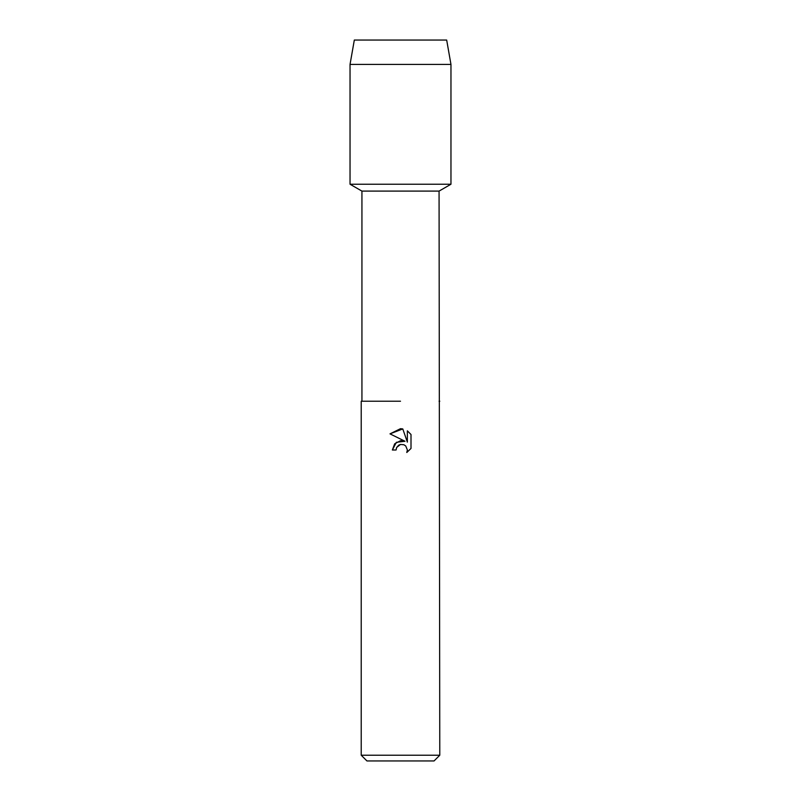 <?xml version="1.0" encoding="UTF-8"?>
<svg xmlns="http://www.w3.org/2000/svg" width="801" height="801" viewBox="0 0 801 801"><rect width="100%" height="100%" fill="white"/><g stroke="black" fill="none" stroke-linecap="round" stroke-linejoin="round"><path stroke-width="1.2" d="M446.678 40.05L354.322 40.05L446.678 40.05L450.963 64.42L450.963 184.23L400.5 184.23L450.963 184.23L439.068 191.099L439.779 755.223L361.221 755.223L366.948 760.95L434.052 760.95L439.779 755.223M361.932 401.221L400.5 401.221L361.932 401.221L361.932 191.099L439.068 191.099M439.779 401.221L439.068 401.221M405.006 441.261L396.355 442.312L392.37 450.002L394.673 443.804L400.5 440.71L405.006 441.261L389.997 433.862L400.5 428.685L402.783 428.925L407.359 442.122L407.359 430.828L411.003 434.502L411.003 448.45L406.778 452.495L407.379 449.972L405.727 445.977L403.894 444.755L400.5 444.455L403.894 444.755L405.727 445.977L407.379 449.972L406.778 452.495L411.003 448.45M400.5 444.455L396.675 447.439L396.084 450.002L396.465 447.939M402.783 428.925L389.997 433.862M411.003 434.502L407.359 430.828M396.675 447.439L398.738 445.186M398.788 445.146L400.37 444.485M396.084 450.002L392.37 450.002M354.322 40.05L350.037 64.42L350.037 184.23L400.5 184.23L350.037 184.23L361.932 191.099M350.037 64.42L450.963 64.42M361.221 401.221L361.221 755.223"/></g></svg>
